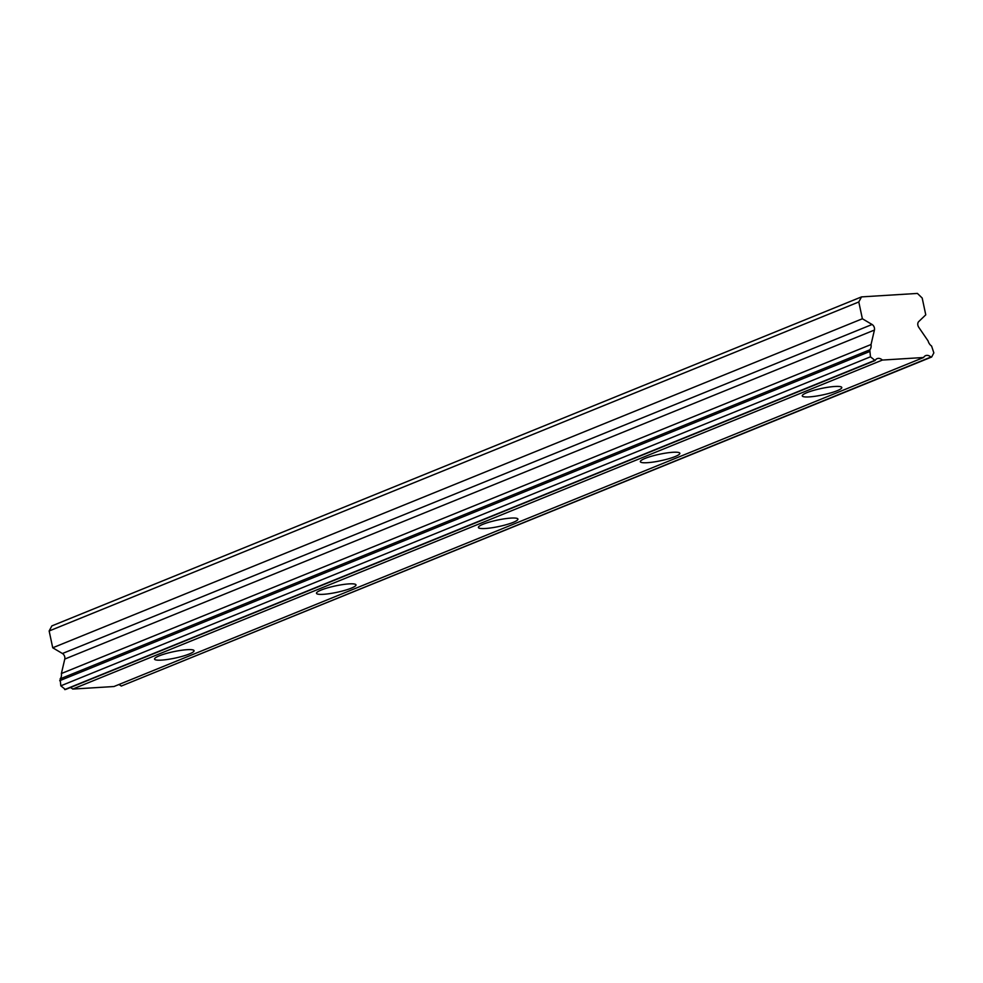<?xml version="1.0" encoding="UTF-8"?>
<svg xmlns="http://www.w3.org/2000/svg" width="983" height="983" viewBox="0 0 983 983"><rect width="100%" height="100%" fill="white"/><g stroke="black" fill="none" stroke-linecap="round" stroke-linejoin="round"><path stroke-width="1.47" d="M837.086 390.755A20.201 3.293 168 0 0 841.792 387.486A20.201 3.293 168 0 0 828.534 387.167A20.201 3.293 168 0 0 806.969 392.622A20.201 3.293 168 0 0 802.263 395.891A20.201 3.293 168 0 0 815.521 396.21A20.201 3.293 168 0 0 837.086 390.755M189.363 653.965A20.201 3.293 168 0 0 194.069 650.697A20.201 3.293 168 0 0 180.811 650.377A20.201 3.293 168 0 0 159.246 655.833A20.201 3.293 168 0 0 154.54 659.101A20.201 3.293 168 0 0 167.798 659.421A20.201 3.293 168 0 0 189.363 653.965M351.287 588.166A20.201 3.293 168 0 0 355.993 584.897A20.201 3.293 168 0 0 342.748 584.578A20.201 3.293 168 0 0 321.183 590.033A20.201 3.293 168 0 0 316.477 593.302A20.201 3.293 168 0 0 329.723 593.621A20.201 3.293 168 0 0 351.287 588.166M513.224 522.366A20.201 3.293 168 0 0 517.93 519.098A20.201 3.293 168 0 0 504.672 518.778A20.201 3.293 168 0 0 483.108 524.222A20.201 3.293 168 0 0 478.402 527.49A20.201 3.293 168 0 0 491.66 527.81A20.201 3.293 168 0 0 513.224 522.366M675.149 456.554A20.201 3.293 168 0 0 679.855 453.286A20.201 3.293 168 0 0 666.609 452.966A20.201 3.293 168 0 0 645.045 458.422A20.201 3.293 168 0 0 640.338 461.691A20.201 3.293 168 0 0 653.584 462.01A20.201 3.293 168 0 0 675.149 456.554M861.513 296.891L858.798 301.965L862.374 318.762L872.081 324.488A4.251 3.096 -112.1 0 1 874.415 327.941A4.251 3.096 -112.1 0 1 874.428 330.055L871.036 344.517A7.016 5.112 -112.1 0 1 869.795 349.837L870.459 356.804L875.103 360.515L65.456 689.525L60.811 685.827L60.147 678.86A7.016 5.112 67.9 0 0 61.388 673.527L64.78 659.065A4.251 3.096 67.9 0 0 64.767 656.963A4.251 3.096 67.9 0 0 62.433 653.511L52.726 647.785L49.15 630.975L51.866 625.901L861.513 296.891L917.422 293.425L922.189 298.033L925.765 314.843L918.712 321.601A4.251 3.096 -112.1 0 0 918.761 327.302L928.124 340.978A7.016 5.112 -112.1 0 0 931.577 346.016L933.85 352.885L931.651 357.013L121.228 686.073A7.016 5.112 67.9 0 0 118.734 684.586M931.651 357.013L930.876 357.062A7.016 5.112 67.9 0 0 925.63 355.649A7.016 5.112 67.9 0 0 923.602 357.505L882.378 360.061A7.016 5.112 67.9 0 0 877.131 358.648A7.016 5.112 67.9 0 0 875.103 360.515M923.602 357.505L113.954 686.527L72.73 689.071A7.016 5.112 67.9 0 0 70.235 687.584M858.798 301.965L49.15 630.975M882.378 360.061L72.73 689.071M930.876 357.062L121.228 686.073M862.374 318.762L52.726 647.785M871.036 344.517L61.388 673.527M64.694 689.575L874.329 360.552M869.795 349.837L60.147 678.86M60.811 685.827L870.459 356.804M869.365 351.668L59.717 680.691M64.78 659.065L874.428 330.055M872.081 324.488L62.433 653.511"/></g></svg>
